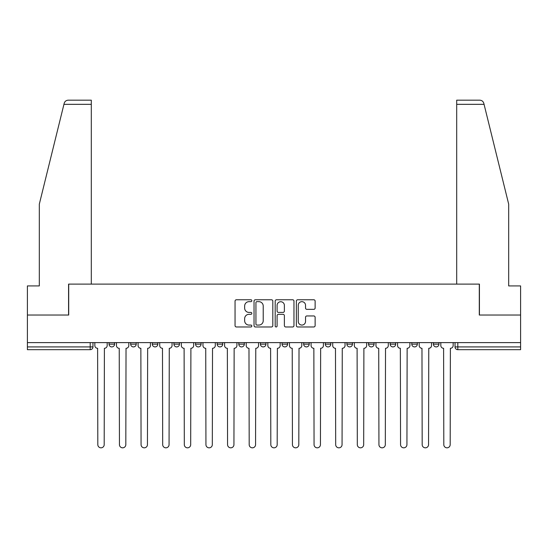 <?xml version="1.0" encoding="UTF-8"?>
<svg xmlns="http://www.w3.org/2000/svg" width="548" height="548" viewBox="0 0 548 548"><rect width="100%" height="100%" fill="white"/><g stroke="black" fill="none" stroke-linecap="round" stroke-linejoin="round"><path stroke-width="0.82" d="M251.82 300.715A0.952 0.952 0 0 0 250.868 299.763L236.414 299.763A1.363 1.363 0 0 0 235.051 301.119L235.051 325.615A1.363 1.363 0 0 0 236.414 326.971L250.868 326.971A0.952 0.952 0 0 0 251.82 326.019A0.952 0.952 0 0 0 250.868 325.067L248.998 325.067A4.357 4.357 0 0 1 244.648 320.717L244.648 318.676A4.357 4.357 0 0 1 248.998 314.319L250.868 314.319A0.952 0.952 0 0 0 251.82 313.367A0.952 0.952 0 0 0 250.868 312.415L248.998 312.415A4.357 4.357 0 0 1 244.648 308.058L244.648 306.017A4.357 4.357 0 0 1 248.998 301.667L250.868 301.667A0.952 0.952 0 0 0 251.82 300.715M346.911 342.616L346.911 344.137L352.46 344.137A2.774 2.774 0 0 1 349.686 346.911A2.774 2.774 0 0 1 346.911 344.137L346.911 342.616M282.042 342.616L282.042 344.137L287.584 344.137A2.774 2.774 0 0 1 284.809 346.911A2.774 2.774 0 0 1 282.042 344.137L282.042 342.616M238.791 342.616L238.791 344.137L244.333 344.137A2.774 2.774 0 0 1 241.565 346.911A2.774 2.774 0 0 1 238.791 344.137L238.791 342.616M217.166 342.616L217.166 344.137L222.714 344.137A2.774 2.774 0 0 1 219.94 346.911A2.774 2.774 0 0 1 217.166 344.137L217.166 342.616M173.922 342.616L173.922 344.137L179.463 344.137A2.774 2.774 0 0 1 176.689 346.911A2.774 2.774 0 0 1 173.922 344.137L173.922 342.616M313.764 309.353A1.363 1.363 0 0 0 315.127 307.99L315.127 301.119A1.363 1.363 0 0 0 313.764 299.763L297.708 299.763A1.363 1.363 0 0 0 296.352 301.119L296.352 325.615A1.363 1.363 0 0 0 297.708 326.971L313.764 326.971A1.363 1.363 0 0 0 315.127 325.615L315.127 317.313A1.363 1.363 0 0 0 313.764 315.949L306.894 315.949A1.363 1.363 0 0 0 305.531 317.313L305.531 321.429A3.637 3.637 0 0 1 301.893 325.067A3.637 3.637 0 0 1 298.256 321.429L298.256 305.305A3.637 3.637 0 0 1 301.893 301.667A3.637 3.637 0 0 1 305.531 305.305L305.531 307.99A1.363 1.363 0 0 0 306.894 309.353L313.764 309.353M63.938 104.332L64.184 103.339C64.815 101.366 66.164 100.311 68.226 100.174L91.304 100.174L91.304 104.332L63.938 104.332L39.319 204.137L39.319 285.919L27.4 285.919L27.4 315.031L68.706 315.031L68.706 284.117L479.295 284.117L479.295 315.031L520.6 315.031L520.6 342.616L27.4 342.616L27.4 346.911L92.968 346.911L92.968 342.616L92.968 346.911A2.774 2.774 0 0 1 90.194 349.686L27.4 349.686L27.4 346.911M91.304 104.332L91.304 284.117L68.569 284.117L68.569 315.031L27.4 315.031L27.4 342.616M272.808 301.119A1.363 1.363 0 0 0 271.452 299.763L255.395 299.763A1.363 1.363 0 0 0 254.032 301.119L254.032 325.615A1.363 1.363 0 0 0 255.395 326.971L271.452 326.971A1.363 1.363 0 0 0 272.808 325.615L272.808 301.119M276.548 299.763L292.605 299.763A1.363 1.363 0 0 1 293.968 301.119L293.968 325.615A1.363 1.363 0 0 1 292.605 326.971L285.734 326.971A1.363 1.363 0 0 1 284.378 325.615L284.378 315.682A1.363 1.363 0 0 0 283.015 314.319L278.459 314.319A1.363 1.363 0 0 0 277.096 315.682L277.096 326.019A0.952 0.952 0 0 1 276.144 326.971A0.952 0.952 0 0 1 275.192 326.019L275.192 301.119A1.363 1.363 0 0 1 276.548 299.763M455.032 342.616L455.032 346.911L520.6 346.911L520.6 349.686L457.806 349.686A2.774 2.774 0 0 1 455.032 346.911M520.6 342.616L520.6 346.911M438.955 342.616L438.955 344.137A2.774 2.774 0 0 1 436.181 346.911A2.774 2.774 0 0 1 433.413 344.137L438.955 344.137M433.413 342.616L433.413 344.137M417.329 342.616L417.329 344.137A2.774 2.774 0 0 1 414.555 346.911A2.774 2.774 0 0 1 411.788 344.137L417.329 344.137M411.788 342.616L411.788 344.137M395.704 342.616L395.704 344.137A2.774 2.774 0 0 1 392.937 346.911A2.774 2.774 0 0 1 390.162 344.137A2.774 2.774 0 0 0 392.937 346.911M390.162 342.616L390.162 344.137L395.704 344.137M374.079 342.616L374.079 344.137A2.774 2.774 0 0 1 371.311 346.911A2.774 2.774 0 0 1 368.537 344.137A2.774 2.774 0 0 0 371.311 346.911M368.537 342.616L368.537 344.137L374.079 344.137M352.46 342.616L352.46 344.137A2.774 2.774 0 0 1 349.686 346.911M330.834 342.616L330.834 344.137A2.774 2.774 0 0 1 328.06 346.911A2.774 2.774 0 0 1 325.286 344.137L330.834 344.137M325.286 342.616L325.286 344.137M309.209 342.616L309.209 344.137A2.774 2.774 0 0 1 306.435 346.911A2.774 2.774 0 0 1 303.667 344.137L309.209 344.137L309.209 342.616M303.667 342.616L303.667 344.137M287.584 342.616L287.584 344.137M265.958 342.616L265.958 344.137A2.774 2.774 0 0 1 263.191 346.911A2.774 2.774 0 0 1 260.416 344.137L265.958 344.137L265.958 342.616M260.416 342.616L260.416 344.137M244.333 342.616L244.333 344.137L244.333 342.616M222.714 344.137L222.714 342.616L222.714 344.137A2.774 2.774 0 0 1 219.94 346.911M201.089 342.616L201.089 344.137A2.774 2.774 0 0 1 198.314 346.911A2.774 2.774 0 0 1 195.54 344.137A2.774 2.774 0 0 0 198.314 346.911A2.774 2.774 0 0 0 201.089 344.137L201.089 342.616M195.54 342.616L195.54 344.137L201.089 344.137M179.463 342.616L179.463 344.137M157.838 342.616L157.838 344.137A2.774 2.774 0 0 1 155.063 346.911A2.774 2.774 0 0 1 152.296 344.137A2.774 2.774 0 0 0 155.063 346.911A2.774 2.774 0 0 0 157.838 344.137L152.296 344.137L152.296 342.616M130.671 342.616L130.671 344.137L136.212 344.137L136.212 342.616L136.212 344.137A2.774 2.774 0 0 1 133.445 346.911A2.774 2.774 0 0 1 130.671 344.137A2.774 2.774 0 0 0 133.445 346.911M109.045 342.616L109.045 344.137L114.587 344.137L114.587 342.616L114.587 344.137A2.774 2.774 0 0 1 111.819 346.911A2.774 2.774 0 0 1 109.045 344.137A2.774 2.774 0 0 0 111.819 346.911M256.889 301.667A0.952 0.952 0 0 0 255.937 302.619L255.937 324.115A0.952 0.952 0 0 0 256.889 325.067L258.861 325.067A4.357 4.357 0 0 0 263.218 320.717L263.218 306.017A4.357 4.357 0 0 0 258.861 301.667L256.889 301.667M284.378 305.373A3.637 3.637 0 0 0 280.734 301.736A3.637 3.637 0 0 0 277.096 305.373L277.096 311.052A1.363 1.363 0 0 0 278.459 312.415L283.015 312.415A1.363 1.363 0 0 0 284.378 311.052L284.378 305.373M94.838 345.528L94.838 342.616L94.838 345.528A2.774 2.774 48.4 0 0 97.613 348.302L97.818 444.64A3.185 3.185 48.4 0 0 101.003 447.826A3.185 3.185 48.4 0 0 104.195 444.64L104.401 348.302A2.774 2.774 48.4 0 0 107.175 345.528L107.175 342.616M97.613 348.302L97.818 444.64M104.195 444.64L104.401 348.302M116.464 345.528L116.464 342.616L116.464 345.528A2.774 2.774 48.4 0 0 119.231 348.302L119.443 444.64A3.185 3.185 48.4 0 0 122.629 447.826A3.185 3.185 48.4 0 0 125.821 444.64L126.026 348.302A2.774 2.774 48.4 0 0 128.801 345.528L128.801 342.616M138.089 345.528L138.089 342.616L138.089 345.528A2.774 2.774 48.4 0 0 140.857 348.302L141.069 444.64A3.185 3.185 48.4 0 0 144.254 447.826A3.185 3.185 48.4 0 0 147.439 444.64L147.652 348.302A2.774 2.774 48.4 0 0 150.426 345.528L150.426 342.616M64.184 103.339C64.568 102.216 64.568 102.216 64.184 103.339M484.062 104.332L483.815 103.339C483.432 102.216 483.432 102.216 483.815 103.339C483.432 102.216 483.432 102.216 483.815 103.339C483.185 101.366 481.836 100.311 479.774 100.174L456.696 100.174L456.696 284.117L479.432 284.117L479.432 315.031L520.6 315.031L520.6 285.919L508.681 285.919L508.681 204.137L484.062 104.332L456.696 104.332M119.231 348.302L119.443 444.64M125.821 444.64L126.026 348.302M140.857 348.302L141.069 444.64M147.439 444.64L147.652 348.302M159.708 345.528L159.708 342.616L159.708 345.528A2.774 2.774 48.4 0 0 162.482 348.302L162.688 444.64A3.185 3.185 48.4 0 0 165.88 447.826A3.185 3.185 48.4 0 0 169.065 444.64L169.277 348.302A2.774 2.774 48.4 0 0 172.045 345.528L172.045 342.616M181.333 345.528L181.333 342.616L181.333 345.528A2.774 2.774 48.4 0 0 184.107 348.302L184.313 444.64A3.185 3.185 48.4 0 0 187.505 447.826A3.185 3.185 48.4 0 0 190.69 444.64L190.896 348.302A2.774 2.774 48.4 0 0 193.67 345.528L193.67 342.616M202.959 345.528L202.959 342.616L202.959 345.528A2.774 2.774 48.4 0 0 205.733 348.302L205.938 444.64A3.185 3.185 48.4 0 0 209.131 447.826A3.185 3.185 48.4 0 0 212.316 444.64L212.521 348.302A2.774 2.774 48.4 0 0 215.296 345.528L215.296 342.616M162.482 348.302L162.688 444.64M169.065 444.64L169.277 348.302M184.107 348.302L184.313 444.64M190.69 444.64L190.896 348.302M205.733 348.302L205.938 444.64M212.316 444.64L212.521 348.302M224.584 345.528L224.584 342.616L224.584 345.528A2.774 2.774 48.4 0 0 227.358 348.302L227.564 444.64A3.185 3.185 48.4 0 0 230.749 447.826A3.185 3.185 48.4 0 0 233.941 444.64L234.147 348.302A2.774 2.774 48.4 0 0 236.921 345.528L236.921 342.616M227.358 348.302L227.564 444.64M233.941 444.64L234.147 348.302M246.21 345.528L246.21 342.616L246.21 345.528A2.774 2.774 48.4 0 0 248.977 348.302L249.189 444.64A3.185 3.185 48.4 0 0 252.375 447.826A3.185 3.185 48.4 0 0 255.567 444.64L255.772 348.302A2.774 2.774 48.4 0 0 258.546 345.528L258.546 342.616M248.977 348.302L249.189 444.64M255.567 444.64L255.772 348.302M267.828 345.528L267.828 342.616L267.828 345.528A2.774 2.774 48.4 0 0 270.602 348.302L270.815 444.64A3.185 3.185 48.4 0 0 274 447.826A3.185 3.185 48.4 0 0 277.185 444.64L277.398 348.302A2.774 2.774 48.4 0 0 280.172 345.528L280.172 342.616M270.602 348.302L270.815 444.64M277.185 444.64L277.398 348.302M289.454 345.528L289.454 342.616L289.454 345.528A2.774 2.774 48.4 0 0 292.228 348.302L292.433 444.64A3.185 3.185 48.4 0 0 295.625 447.826A3.185 3.185 48.4 0 0 298.811 444.64L299.023 348.302A2.774 2.774 48.4 0 0 301.79 345.528L301.79 342.616M292.228 348.302L292.433 444.64M298.811 444.64L299.023 348.302M311.079 345.528L311.079 342.616L311.079 345.528A2.774 2.774 48.4 0 0 313.853 348.302L314.059 444.64A3.185 3.185 48.4 0 0 317.251 447.826A3.185 3.185 48.4 0 0 320.436 444.64L320.642 348.302A2.774 2.774 48.4 0 0 323.416 345.528L323.416 342.616M313.853 348.302L314.059 444.64M320.436 444.64L320.642 348.302M332.704 345.528L332.704 342.616L332.704 345.528A2.774 2.774 48.4 0 0 335.479 348.302L335.684 444.64A3.185 3.185 48.4 0 0 338.87 447.826A3.185 3.185 48.4 0 0 342.062 444.64L342.267 348.302A2.774 2.774 48.4 0 0 345.041 345.528L345.041 342.616M335.479 348.302L335.684 444.64M342.062 444.64L342.267 348.302M354.33 345.528L354.33 342.616L354.33 345.528A2.774 2.774 48.4 0 0 357.104 348.302L357.31 444.64A3.185 3.185 48.4 0 0 360.495 447.826A3.185 3.185 48.4 0 0 363.687 444.64L363.893 348.302A2.774 2.774 48.4 0 0 366.667 345.528L366.667 342.616M357.104 348.302L357.31 444.64M363.687 444.64L363.893 348.302M375.955 345.528L375.955 342.616L375.955 345.528A2.774 2.774 48.4 0 0 378.723 348.302L378.935 444.64A3.185 3.185 48.4 0 0 382.12 447.826A3.185 3.185 48.4 0 0 385.313 444.64L385.518 348.302A2.774 2.774 48.4 0 0 388.292 345.528L388.292 342.616M378.723 348.302L378.935 444.64M385.313 444.64L385.518 348.302M397.574 345.528L397.574 342.616L397.574 345.528A2.774 2.774 48.4 0 0 400.348 348.302L400.561 444.64A3.185 3.185 48.4 0 0 403.746 447.826A3.185 3.185 48.4 0 0 406.931 444.64L407.143 348.302A2.774 2.774 48.4 0 0 409.911 345.528L409.911 342.616M400.348 348.302L400.561 444.64M406.931 444.64L407.143 348.302M419.199 345.528L419.199 342.616L419.199 345.528A2.774 2.774 48.4 0 0 421.974 348.302L422.179 444.64A3.185 3.185 48.4 0 0 425.371 447.826A3.185 3.185 48.4 0 0 428.557 444.64L428.769 348.302A2.774 2.774 48.4 0 0 431.536 345.528L431.536 342.616M421.974 348.302L422.179 444.64M428.557 444.64L428.769 348.302M440.825 345.528L440.825 342.616L440.825 345.528A2.774 2.774 48.4 0 0 443.599 348.302L443.805 444.64A3.185 3.185 48.4 0 0 446.997 447.826A3.185 3.185 48.4 0 0 450.182 444.64L450.388 348.302A2.774 2.774 48.4 0 0 453.162 345.528L453.162 342.616M443.599 348.302L443.805 444.64M450.182 444.64L450.388 348.302M90.194 342.616L90.194 349.686M457.806 342.616L457.806 349.686"/></g></svg>

